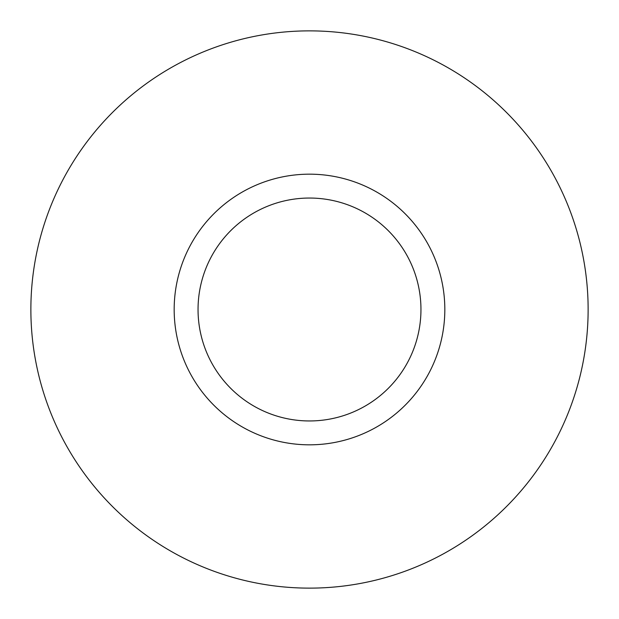<?xml version="1.0" encoding="UTF-8"?>
<svg xmlns="http://www.w3.org/2000/svg" width="619" height="619" viewBox="0 0 619 619"><rect width="100%" height="100%" fill="white"/><g stroke="black" fill="none" stroke-linecap="round" stroke-linejoin="round"><path stroke-width="0.93" d="M374.379 428.263A135.337 135.337 0 0 0 428.263 244.621A135.337 135.337 0 0 0 244.621 190.737A135.337 135.337 0 0 0 190.737 374.379A135.337 135.337 0 0 0 374.379 428.263A135.337 135.337 0 0 0 428.263 244.621A135.337 135.337 0 0 0 244.621 190.737M362.935 407.31A111.451 111.451 0 0 0 407.31 256.065A111.451 111.451 0 0 0 256.065 211.69A111.451 111.451 0 0 0 211.69 362.935A111.451 111.451 0 0 0 362.935 407.31M175.92 64.98A278.627 278.627 0 0 1 554.02 175.92A278.627 278.627 0 0 1 443.08 554.02A278.627 278.627 0 0 1 64.98 443.08A278.627 278.627 0 0 1 175.92 64.98"/></g></svg>
